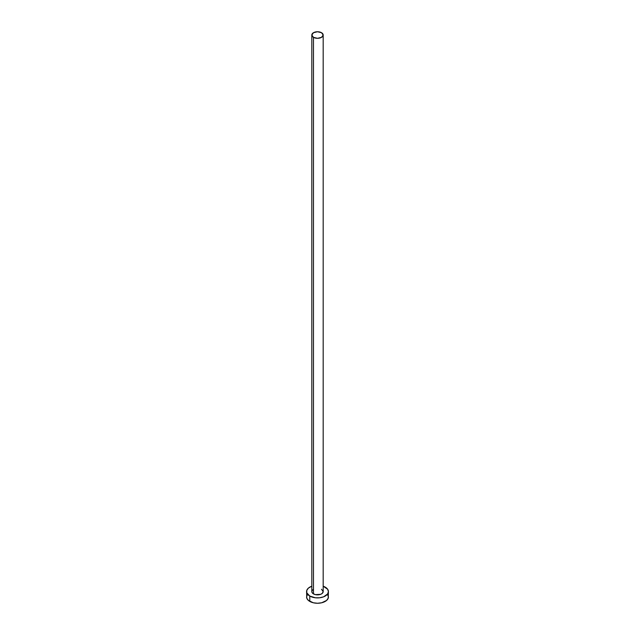 <?xml version="1.0" encoding="UTF-8"?>
<svg xmlns="http://www.w3.org/2000/svg" width="635" height="635" viewBox="0 0 635 635"><rect width="100%" height="100%" fill="white"/><g stroke="black" fill="none" stroke-linecap="round" stroke-linejoin="round"><path stroke-width="0.95" d="M311.817 35.028L313.484 37.346L317.5 38.306L321.516 37.346L323.183 35.028L321.516 32.71L317.5 31.75L313.484 32.71L311.817 35.028L311.817 591.59A5.683 3.278 0 0 0 313.484 593.908L313.484 37.346A5.683 3.278 180 0 1 311.817 35.028A5.683 3.278 180 0 1 315.325 31.996A5.683 3.278 180 0 1 321.516 32.71A5.683 3.278 180 0 1 323.183 35.028A5.683 3.278 180 0 1 319.675 38.06A5.683 3.278 180 0 1 313.484 37.346L313.484 593.908A5.683 3.278 0 0 0 319.675 594.622A5.683 3.278 0 0 0 323.183 591.59L322.223 593.415L320.659 594.32L315.325 594.622L312.777 593.415L311.928 592.233L311.928 590.955L312.777 589.772M307.411 594.527L306.578 596.94A10.922 6.31 0 0 0 309.777 601.401L309.777 596.051L315.373 597.781L319.627 597.781L323.572 596.836L327.589 594.003L328.422 591.59L327.589 589.177L323.183 586.208A10.922 6.31 180 0 1 325.223 587.129A10.922 6.31 180 0 1 328.422 591.59A10.922 6.31 180 0 1 321.683 597.416A10.922 6.31 180 0 1 309.777 596.051L309.777 601.401A10.922 6.31 0 0 0 321.683 602.774A10.922 6.31 0 0 0 328.422 596.94L327.589 594.527M309.777 596.051A10.922 6.31 180 0 1 306.578 591.59A10.922 6.31 180 0 1 311.817 586.208L308.419 588.089L306.784 590.359L306.784 592.82L309.777 596.051M321.516 589.272L323.183 591.59L323.183 35.028M306.578 591.59L306.784 598.17L308.419 600.448L313.317 602.774L317.5 603.25L321.683 602.774L326.58 600.448L328.216 598.17L328.422 591.59"/></g></svg>
